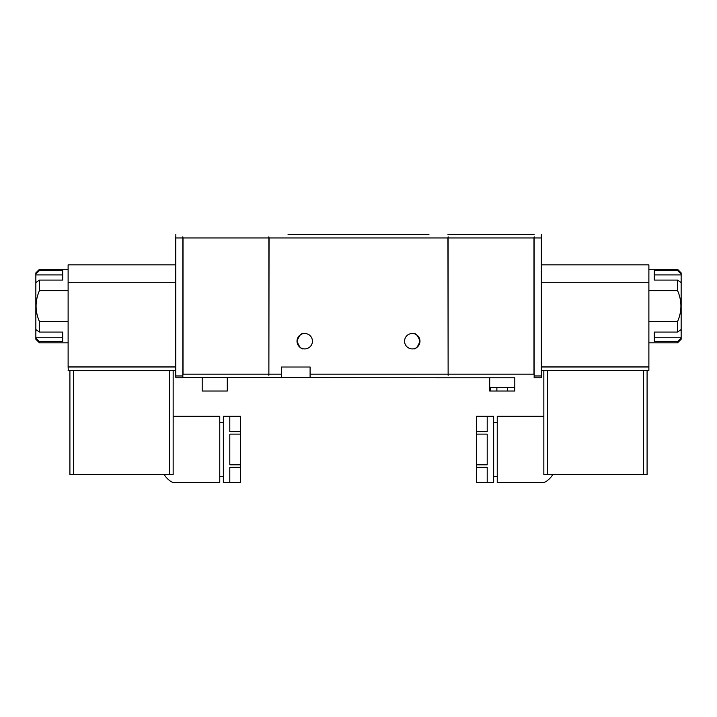 <?xml version="1.0" encoding="UTF-8"?>
<svg xmlns="http://www.w3.org/2000/svg" width="717" height="717" viewBox="0 0 717 717"><rect width="100%" height="100%" fill="white"/><g stroke="black" fill="none" stroke-linecap="round" stroke-linejoin="round"><path stroke-width="1.08" d="M404.567 341.202A7.708 7.708 0 0 1 412.275 333.495A7.708 7.708 0 0 1 419.983 341.202C417.841 335.529 415.69 332.993 413.53 333.593C415.672 332.975 417.823 335.511 419.983 341.202C417.841 346.876 415.69 349.412 413.53 348.812C415.672 349.43 417.823 346.894 419.983 341.202A7.708 7.708 0 0 1 412.275 348.91A7.708 7.708 0 0 1 404.567 341.202M297.017 341.202C299.159 335.529 301.31 332.993 303.47 333.593C301.328 332.975 299.177 335.511 297.017 341.202A7.708 7.708 0 0 1 304.725 333.495A7.708 7.708 0 0 1 312.433 341.202A7.708 7.708 0 0 1 304.725 348.91A7.708 7.708 0 0 1 297.017 341.202C299.159 346.876 301.31 349.412 303.47 348.812C301.328 349.43 299.177 346.894 297.017 341.202M342.816 234.369L374.184 234.369M202.194 377.769L202.194 391.034L227.289 391.034L227.289 377.769M514.322 391.034L507.636 391.034L507.636 387.449L514.322 387.449L514.322 391.034L514.806 391.034L514.806 377.769L448.125 377.769L514.806 377.769M543.844 416.308L543.844 474.564C543.844 485.266 543.844 485.266 543.844 474.564L543.844 370.599L543.844 416.308L497.239 416.308L497.239 482.631L543.844 482.631C547.313 481.152 550.306 478.463 552.825 474.564M164.175 474.564C166.738 478.499 169.723 481.188 173.155 482.631L219.76 482.631L219.76 416.308L173.155 416.308M169.57 370.599L169.57 474.564L173.155 474.564C173.155 485.248 173.155 485.248 173.155 474.564L173.155 370.599M62.737 274.907L35.85 274.907L35.85 272.908L39.435 269.323L39.435 270.578L62.737 270.578L62.737 280.087L39.435 280.087L39.435 290.618L68.115 290.618M493.654 482.631L493.654 416.308L476.447 416.308L487.202 416.335L487.202 431.688L476.447 431.688L476.447 434.126L487.202 434.126L487.202 464.813L476.447 464.813L476.447 467.251L487.202 467.251L487.202 482.604L476.447 482.631L493.654 482.631M240.553 464.813L229.798 464.813L229.798 434.126L240.553 434.126L240.553 482.631L223.345 482.631L223.345 416.308L240.553 416.308L240.553 434.126M240.553 482.604L229.798 482.604L229.798 467.251L240.553 467.251M428.945 234.369L288.055 234.369M534.165 234.369L447.946 234.369M448.125 377.769L182.835 377.59M281.423 377.769L281.423 367.014L310.103 367.014L310.103 377.769M534.165 375.305L533.986 374.184L448.125 374.184L448.125 375.305L447.946 237.954L448.125 236.834L448.125 237.954L533.986 237.954L534.165 236.834L534.165 377.769L541.335 377.769L541.335 234.369M175.844 234.369L175.844 237.954L182.835 237.954L182.835 236.834L183.014 237.954L268.875 237.954L268.875 236.834L269.054 237.954L268.875 375.305L268.875 374.184L183.014 374.184L182.835 375.305M268.875 237.954L268.875 374.184M448.125 374.184L448.125 237.954M182.835 237.954L182.835 375.977L175.844 375.977L175.844 237.954M182.835 377.769L175.844 377.769L182.835 377.769L182.835 375.977M183.014 374.184L183.014 237.954M533.986 237.954L533.986 374.184M489.711 377.769L489.711 391.034L490.195 391.034L490.195 387.449L496.881 387.449L496.881 391.034L490.195 391.034M175.844 375.977L175.844 377.769M175.665 376.757L175.665 236.834M507.636 387.449L496.881 387.449M507.636 391.034L496.881 391.034M541.335 366.835L648.885 366.835L648.885 264.842L541.335 264.842M541.335 370.599L648.885 370.42L541.335 370.42M175.665 264.842L68.115 264.842L68.115 282.767L175.665 282.767M175.665 366.835L68.115 366.835L68.115 282.767M175.665 367.014L68.115 367.014L68.294 370.599L175.665 370.599M543.844 474.564L647.092 474.564L647.092 370.599L647.092 474.564M69.907 474.564L69.907 370.599L69.907 474.564L73.492 474.564L73.492 370.599M169.57 474.564L73.492 474.564M68.115 370.42L175.665 370.42M648.885 290.618L677.565 290.618L677.565 280.087L654.263 280.087L654.263 270.578L677.565 270.578L677.565 269.323L648.885 269.323M677.565 341.561L681.15 338.101L681.15 339.231L677.565 342.816L677.565 341.561L654.263 341.561L654.263 332.052L677.565 332.052L677.565 321.521L648.885 321.521M677.565 321.521C682.037 311.25 682.037 300.943 677.565 290.618M541.335 367.014L648.885 367.014L648.885 370.42M68.115 321.521L39.435 321.521C34.963 311.303 34.963 300.997 39.435 290.618M39.435 321.521L39.435 332.052L62.737 332.052L62.737 341.561L39.435 341.561L39.435 342.816L68.115 342.816M677.565 270.578L681.15 274.037L681.15 272.908L677.565 269.323M654.263 274.907L681.15 274.907L681.15 274.037M677.565 280.087L681.15 282.623L681.15 337.232L654.263 337.232M677.565 332.052L681.15 329.515M681.15 338.101L681.15 337.232M39.435 280.087L35.85 282.623L35.85 329.515L39.435 332.052M35.85 274.037L39.435 270.578M39.435 341.561L35.85 338.101L35.85 339.231L39.435 342.816M35.85 338.101L35.85 337.232L62.737 337.232M681.15 274.907L681.15 282.623M35.85 282.623L35.85 274.907M35.85 337.232L35.85 329.515M240.553 431.688L229.798 431.688L229.798 416.335L240.553 416.335M476.447 467.251L476.447 482.604M476.447 434.126L476.447 464.813M476.447 416.335L476.447 431.688M310.103 374.184L447.946 374.184M447.946 237.954L269.054 237.954M269.054 374.184L281.423 374.184M541.335 237.954L534.165 237.954M534.165 375.977L541.335 375.977M541.335 282.767L648.885 282.767M547.429 370.599L547.429 474.564M643.508 474.564L643.508 370.599M493.654 476.357L497.239 476.357M223.345 476.357L219.76 476.357M677.565 342.816L648.885 342.816M39.435 269.323L68.115 269.323M493.654 422.582L497.239 422.582M223.345 422.582L219.76 422.582"/></g></svg>
